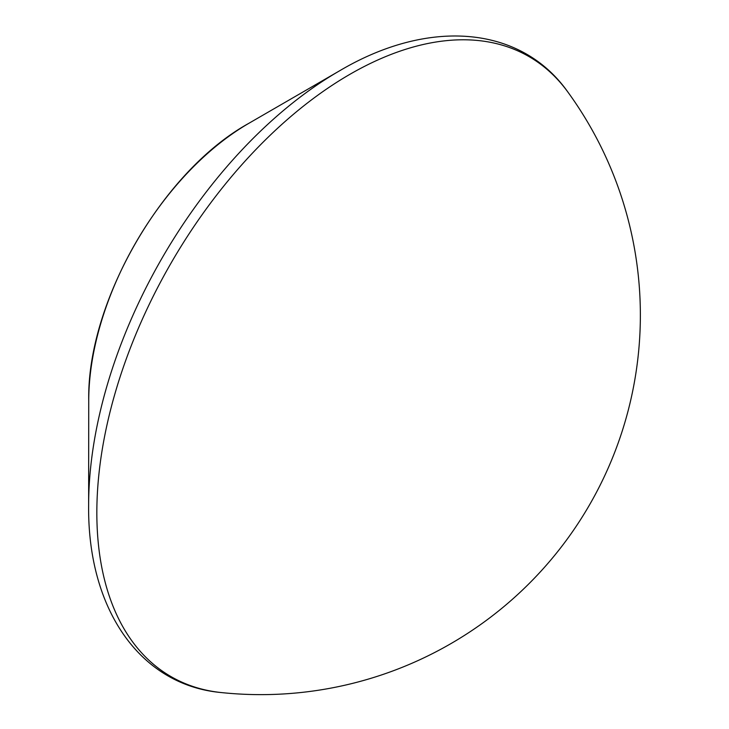 <?xml version="1.0" encoding="UTF-8"?>
<svg xmlns="http://www.w3.org/2000/svg" width="729" height="729" viewBox="0 0 729 729"><rect width="100%" height="100%" fill="white"/><g stroke="black" fill="none" stroke-linecap="round" stroke-linejoin="round"><path stroke-width="1.09" d="M96.839 512.715A357.975 206.672 -60 0 1 349.956 74.285A357.975 206.672 -60 0 1 567.864 92.036L567.864 92.036A379.499 379.499 0 0 1 221.16 692.55L221.16 692.55A357.975 206.672 -60 0 1 96.839 512.715M88.738 400.604L88.637 504.869A354.558 204.703 -60 0 1 339.067 71.114L248.817 123.338C162.594 170.896 86.815 302.152 88.738 400.604A226.646 130.856 -60 0 1 248.817 123.338A226.646 130.856 -60 0 1 248.999 123.228M88.637 504.869C87.325 609.207 140.041 685.142 221.16 692.55M339.349 70.95C428.962 17.815 520.943 25.57 567.864 92.036"/></g></svg>

